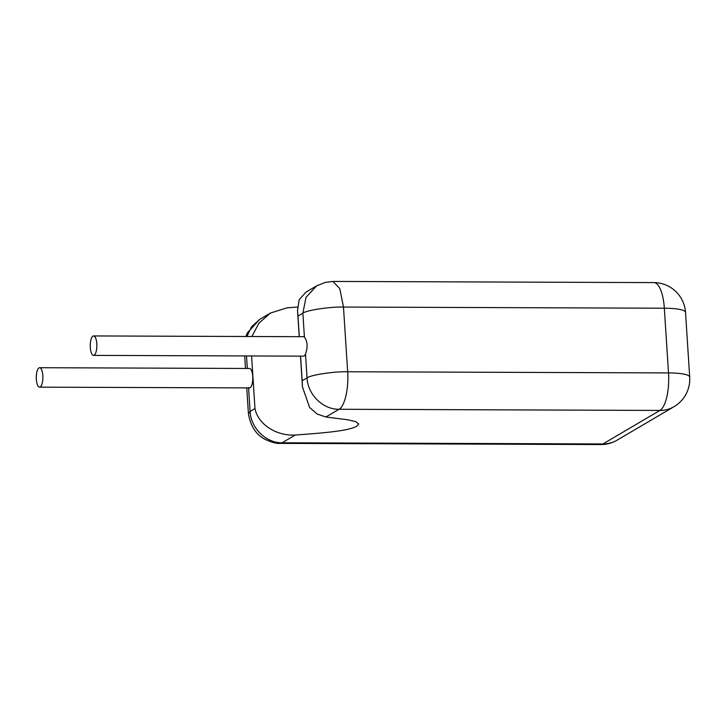 <?xml version="1.0" encoding="UTF-8"?>
<svg xmlns="http://www.w3.org/2000/svg" width="726" height="726" viewBox="0 0 726 726"><rect width="100%" height="100%" fill="white"/><g stroke="black" fill="none" stroke-linecap="round" stroke-linejoin="round"><path stroke-width="1.09" d="M93.527 355.386L303.432 356.148A9.719 3.303 -89.8 0 0 304.085 355.958A9.719 3.303 -89.8 0 0 305.501 354.016C307.951 347.01 307.579 341.365 304.412 337.082A9.719 3.303 -89.8 0 0 303.504 336.701L93.6 335.938A9.719 3.303 -89.8 0 0 92.946 336.129A9.719 3.303 -89.8 0 0 90.278 346.62A9.719 3.303 -89.8 0 0 93.527 355.386A9.719 3.303 -89.8 0 0 94.18 355.195A9.719 3.303 -89.8 0 0 96.848 344.714A9.719 3.303 -89.8 0 0 93.6 335.938M39.549 387.158L249.454 387.911A9.719 3.303 -89.8 0 0 250.107 387.729A9.719 3.303 -89.8 0 0 252.775 377.239A9.719 3.303 -89.8 0 0 249.526 368.472L39.621 367.71A9.719 3.303 -89.8 0 0 38.968 367.9A9.719 3.303 -89.8 0 0 36.3 378.382A9.719 3.303 -89.8 0 0 39.549 387.158A9.719 3.303 -89.8 0 0 40.202 386.967A9.719 3.303 -89.8 0 0 42.87 376.476A9.719 3.303 -89.8 0 0 39.621 367.71M304.412 337.082L302.869 313.196L297.978 316.073L299.312 336.692M300.564 356.139L302.161 380.778L307.053 377.901L305.501 354.016M251.586 355.958L254.98 408.547C258.129 424.574 276.524 436.072 295.246 435.046L282.105 442.787L602.952 443.949L659.907 410.435L339.06 409.264L325.91 417.005L317.062 414.001L309.557 407.386L302.461 386.922L302.161 380.778M297.488 307.034L287.024 307.833L270.417 313.06L258.937 323.161L251.877 336.519M295.246 435.046C319.966 433.168 348.135 431.271 356.756 426.198L358.726 423.939L355.631 421.625L347.908 419.8L325.91 417.005M297.978 316.073L297.533 310.637L299.166 299.756L305.991 292.124L316.681 285.835L306.027 297.279L302.869 313.196C306.29 310.265 330.003 306.681 343.48 307.053L347.663 371.757L668.519 372.919L664.326 308.214L343.48 307.053L339.795 288.676L332.971 281.443M246.504 355.94L247.321 368.463M248.546 387.539L250.098 411.424L254.98 408.547M307.053 377.901C307.715 394.608 323.061 409.636 339.06 409.264C344.759 406.315 348.87 388.392 347.663 371.757C334.187 371.385 310.483 374.97 307.053 377.901M248.419 413.575L250.098 411.424C250.806 428.131 266.097 443.114 282.105 442.787L279.964 443.386L600.819 444.566A31.88 31.88 0 0 0 617.1 440.165L674.055 406.651A31.88 31.88 0 0 0 689.7 377.121A31.88 5.917 -3.7 0 0 668.519 372.919A31.88 10.817 90.2 0 1 659.907 410.435A31.88 29.394 59.5 0 0 674.055 406.651M653.817 282.595A31.88 10.817 90.2 0 1 664.326 308.214A31.88 5.917 176.3 0 1 685.516 312.416A31.88 31.88 0 0 0 653.817 282.595L332.971 281.434L325.184 282.432L316.681 285.835M259.745 319.376L251.695 326.564L246.931 336.501M617.1 440.165A31.88 29.394 59.5 0 1 602.952 443.949A31.88 10.817 90.2 0 1 600.819 444.566M245.887 336.492L247.403 332.826L259.745 319.349L270.417 313.06M244.689 355.931L245.497 368.454M246.758 387.902L248.41 413.457C250.552 426.752 256.623 435.627 266.651 440.074C272.477 442.561 276.915 443.668 279.964 443.404M685.516 312.416L689.7 377.121M297.533 310.637L299.212 336.692M300.473 356.139L302.461 386.922"/></g></svg>
